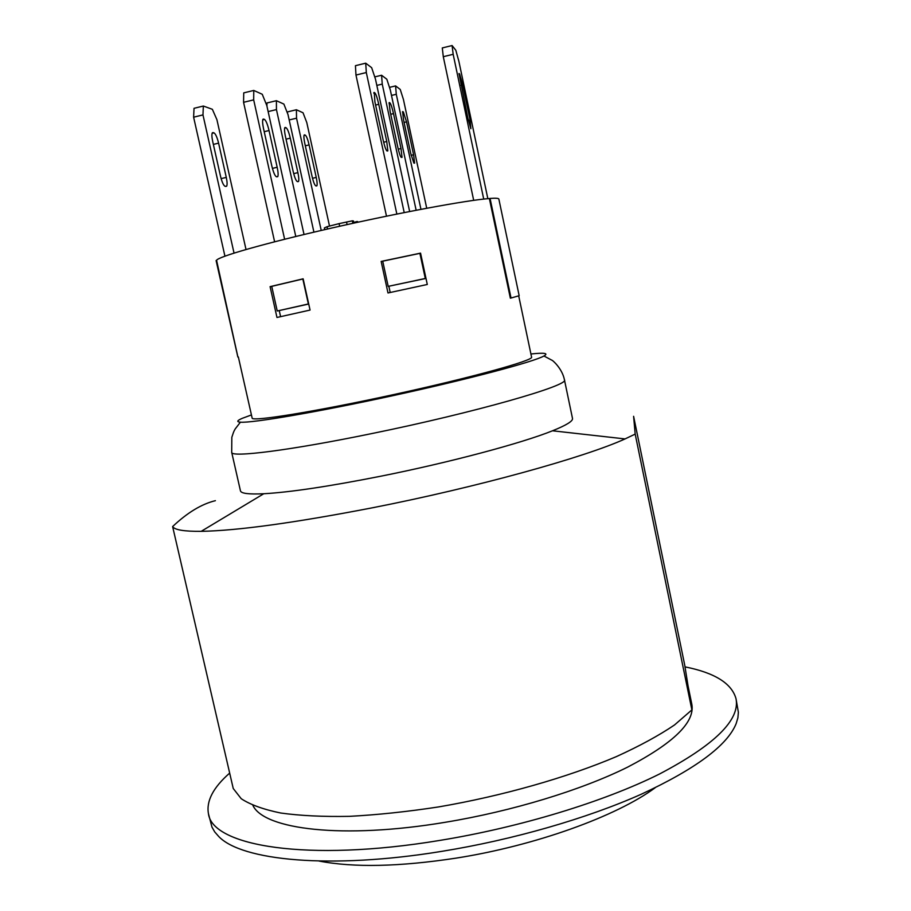 <?xml version="1.0" encoding="UTF-8"?>
<svg xmlns="http://www.w3.org/2000/svg" width="911" height="911" viewBox="0 0 911 911"><rect width="100%" height="100%" fill="white"/><g stroke="black" fill="none" stroke-linecap="round" stroke-linejoin="round"><path stroke-width="1.37" d="M518.712 295.938L531.58 357.146C533.835 360.369 471.408 377.655 393.393 394.645C315.388 411.67 251.425 421.941 252.142 418.069L238.352 356.975M489.366 198.575L490.061 198.427L511.037 298.022L510.354 298.17L489.366 198.552C467.685 200.033 398.642 212.81 331.809 228.023C264.885 243.237 216.829 257.027 216.59 260.398L237.908 357.066L216.602 260.432M303.135 278.812L310.059 310.07L276.967 317.472L270.089 286.646L303.135 278.812M420.552 253.121L427.293 284.483L387.995 292.966L381.151 261.423L420.552 253.121M375.594 105.061L378.748 104.309C377.302 97.978 376.027 94.163 374.911 92.888L373.772 93.161M373.92 92.535L374.911 92.888M374.273 92.455L374.911 101.895L383.064 139.69C384.533 146.09 385.797 149.814 386.868 150.862L387.824 150.862L386.765 141.512L383.656 142.241M378.748 104.309L386.765 141.512M389.145 102.647L390.124 111.495L397.743 146.933C399.109 152.923 400.259 156.407 401.204 157.364L402.036 157.375L400.999 148.527L398.255 149.176M390.728 114.285L393.495 113.624C392.151 107.68 390.99 104.127 389.999 102.966L389.02 103.194M389.43 102.579L389.999 102.966M393.495 113.624L400.999 148.527M402.594 111.586L403.55 119.967L410.702 153.321L413.879 163.103L414.607 163.126L413.583 154.745L411.146 155.303M404.085 122.438L406.545 121.858L413.583 154.745M406.545 121.858L403.334 111.871L402.48 112.076M459.019 73.484L467.844 118.031L470.873 128.736L470.087 120.07L468.391 120.48M460.932 85.247L462.663 84.837L470.087 120.07M462.663 84.837L459.599 73.893L458.973 74.042M213.368 144.393L218.594 143.152C217.148 137.333 215.622 133.906 214.005 132.869L212.115 133.313M218.594 143.152L226.281 177.406L221.122 178.624M212.457 132.699L212.343 132.835C211.648 134.179 211.773 137.06 212.707 141.49L220.519 176.256C221.988 182.132 223.502 185.48 225.097 186.322L226.645 186.197C227.34 184.819 227.226 181.893 226.281 177.406M213.026 132.562L214.005 132.869M263.028 119.193L262.903 119.352C262.334 120.787 262.539 123.85 263.518 128.553L271.797 165.87C273.334 172.179 274.849 175.8 276.34 176.734L277.787 176.609C278.379 175.14 278.174 172.02 277.172 167.271L272.423 168.387M263.552 119.056L264.475 119.421L262.732 119.842M264.213 131.685L269.041 130.535C267.527 124.283 266.012 120.582 264.475 119.421M269.041 130.535L277.172 167.271M284.892 127.563L284.79 127.699C284.278 129.02 284.483 131.924 285.428 136.411L293.148 171.416C294.572 177.338 295.95 180.72 297.271 181.574L298.523 181.494C299.059 180.139 298.842 177.189 297.897 172.646L293.695 173.637M285.325 127.449L286.145 127.768L284.642 128.132M286.031 139.167L290.29 138.153C288.889 132.289 287.5 128.827 286.145 127.768M290.29 138.153L297.897 172.646M305.322 145.794L309.102 144.906C307.793 139.383 306.529 136.138 305.322 135.158L304.012 135.466M309.102 144.906L316.242 177.417L312.507 178.294M304.228 134.965L304.149 135.09C303.67 136.297 303.887 139.053 304.786 143.357L312.04 176.324C313.361 181.893 314.614 185.081 315.798 185.867L316.891 185.81C317.37 184.557 317.153 181.767 316.242 177.417M304.593 134.874L305.322 135.158M389.475 87.376L395.59 85.907L396.285 94.288L391.491 95.439M426.724 208.243L403.436 99.493L400.236 89.437L395.59 85.907M416.145 210.247L390.318 89.961L386.822 79.234L381.584 75.249L382.244 84.108L376.824 85.406M374.728 76.911L381.584 75.249M404.211 212.582L375.491 79.2L371.665 67.699L365.721 63.178L366.313 72.55L355.973 75.055L355.438 65.683L365.721 63.178M420.95 209.325L396.285 94.288M386.492 216.169L355.973 75.055M396.854 214.062L366.313 72.55M409.643 211.511L382.244 84.108M237.862 357.044L216.101 260.546M490.061 198.427C495.755 198.029 498.681 198.234 498.852 199.065L519.168 295.711L511.037 298.022M443.293 56.698L442.29 47.93L452.095 45.55L453.166 54.307L443.293 56.698L473.686 200.34M487.84 198.678L458.859 61.231L455.807 50.23L452.095 45.55M203.347 106.04L202.971 114.911L193.61 117.189L194.032 108.307L203.347 106.04L212.354 109.297L216.909 119.648L246.016 249.5M224.926 256.15L193.61 117.189M483.718 199.076L453.166 54.307M234.036 253.076L202.971 114.911M287.489 113.249L287.466 111.905L296.394 109.753L296.542 118.191L289.186 119.945M329.497 225.985L306.791 122.575L303.033 112.77L296.394 109.753M313.919 232.157L287.99 114.535L283.879 104.082L276.397 100.7L276.443 109.593L268.141 111.597M266.946 106.188L266.946 102.977L276.397 100.7M295.79 236.496L266.786 105.471L262.254 94.277L253.77 90.44L253.679 99.868L243.567 102.317L243.727 92.888L253.77 90.44M304.035 234.503L276.443 109.593M274.61 241.779L243.567 102.317M284.619 239.251L253.679 99.868M321.23 230.449L296.542 118.191M353.912 223.093L353.445 220.974L352.341 220.826L339.086 223.628L327.06 226.702L324.362 227.932L324.737 229.64M358.399 222.113L357.203 221.475L353.764 222.432M357.397 222.33L357.203 221.475M356.975 222.432L356.793 221.567M352.876 223.32L352.341 220.826M347.102 224.596L346.533 222.011M308.727 304.023L277.24 310.993L308.692 303.887M308.362 303.944L302.828 278.982L271.74 286.361L277.24 310.993M425.278 278.402L419.903 253.36L382.722 261.184L388.188 286.373L425.961 278.333M419.903 253.36L420.597 253.372M425.984 278.424L388.188 286.373M271.774 286.498L270.089 286.646M388.849 286.282L390.204 292.488M382.768 261.389L381.151 261.423M279.256 310.662L280.588 316.652M215.406 500.674C201.57 504.034 187.313 512.665 172.623 526.569L233.239 788.505L241.233 798.719C250.32 804.709 263.473 809.469 280.69 813.011C300.175 815.721 323.063 816.837 349.38 816.347C377.291 814.878 407.023 811.747 438.555 806.93C502.325 796.009 567.132 777.527 616.383 756.608C639.613 746.029 658.983 735.484 674.504 724.974L691.882 709.897L635.183 434.091L633.6 416.316L684.73 665.155L691.882 709.897M688.067 685.994L691.825 704.283C695.139 722.127 673.696 743.103 627.497 767.199C581.332 790.11 512.039 811.302 445.08 822.314C342.821 839.452 263.894 829.5 252.894 805.392M635.183 434.091L625.06 438.92C584.668 457.333 476.624 487.362 372.599 507.757C294.709 522.812 237.566 530.68 201.183 531.341C184.136 531.489 174.616 529.895 172.623 526.569M530.919 353.992C544.459 352.546 548.809 353.217 543.958 355.996C533.721 361.826 469.085 379.067 393.586 395.511C318.098 411.988 252.153 423.216 240.413 422.18C236.382 421.873 237.019 420.575 242.326 418.308L251.436 414.938M564.433 379.796L572.495 418.422C573.076 421.076 566.414 425.198 552.51 430.789C522.094 443.099 449.897 462.412 380.935 476.18C329.19 486.406 290.142 492.259 263.769 493.739C248.805 494.457 241.028 493.477 240.447 490.824L231.701 452.346C230.882 457.789 289.914 450.467 371.586 433.613C474.756 412.615 570.411 385.137 564.433 379.796C562.258 368.454 552.18 359.834 551.861 360.209L543.958 355.996M685.015 666.875C714.793 672.808 731.795 683.432 736.02 698.748C740.165 719.884 714.679 744.97 659.553 773.986C604.266 801.6 520.363 827.325 439.489 840.466C307.235 862.398 212.286 845.989 208.46 813.774C206.125 801.099 213.185 787.537 229.674 773.086M736.02 698.748L738.377 712.334L737.887 717.834L736.156 723.619C727.377 745.392 695.708 768.941 641.162 794.278C587.014 818.431 513.052 839.817 441.892 851.329C330.534 869.606 241.54 860.667 218.686 836.446L214.711 831.902L211.967 827.108L208.46 813.774M655.123 787.787C616.713 816.199 535.361 845.704 456.035 858.139C399.485 866.76 353.844 867.739 319.078 861.054M327.561 228.991L327.06 226.702M339.655 226.247L339.086 223.628M387.824 150.862L387.198 151.01M225.677 186.425L226.645 186.197M276.819 176.836L277.787 176.609M297.715 181.676L298.523 181.494M316.208 185.969L316.891 185.81M240.413 422.18L235.14 429.024C234.036 431.381 234.275 429.639 231.827 437.314L231.701 452.346M263.769 493.739L201.183 531.341M552.51 430.789L625.06 438.92"/></g></svg>
